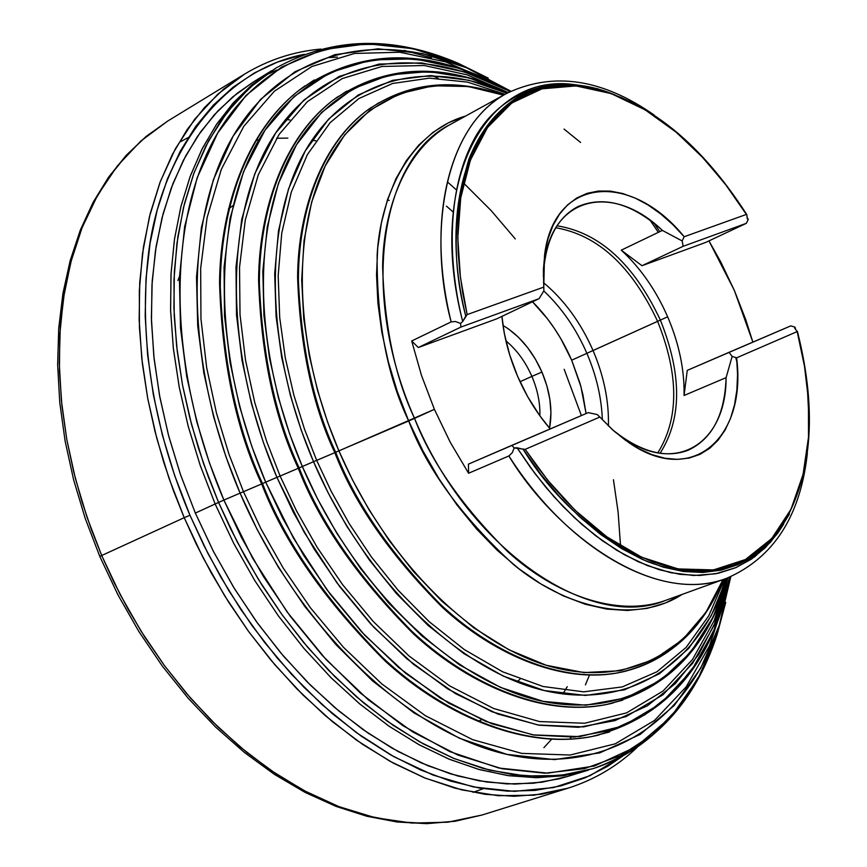 <?xml version="1.0" encoding="UTF-8"?>
<svg xmlns="http://www.w3.org/2000/svg" width="867" height="867" viewBox="0 0 867 867"><rect width="100%" height="100%" fill="white"/><g stroke="black" fill="none" stroke-linecap="round" stroke-linejoin="round"><path stroke-width="1.3" d="M316.683 460.388L304.62 429.501L293.891 395.233L285.286 357.789L279.705 317.636L278.177 275.673L281.732 233.234L291.29 192.149L307.406 154.543L330.143 122.67L358.927 98.524L392.545 83.492L429.349 78.149L467.476 82.116L505.114 94.286L467.476 82.116L429.349 78.149L392.545 83.492L358.927 98.524L330.143 122.67L307.406 154.543L291.29 192.149L281.732 233.234L278.177 275.673L279.705 317.636L285.286 357.789L293.891 395.233L304.62 429.501L316.683 460.388L334.814 452.661L313.54 461.699L316.683 460.388L331.172 491.275L349.282 523.722L371.455 557.026L398.029 590.134L429.046 621.563L464.192 649.491L502.665 671.817L543.089 686.501L583.664 691.844L622.3 686.913L656.991 671.741L686.155 647.389L708.805 615.711L724.704 578.993L708.805 615.711L686.155 647.389L656.991 671.741L622.3 686.913L583.664 691.844L543.089 686.501L502.665 671.817L464.192 649.491L429.046 621.563L398.029 590.134L371.455 557.026L349.282 523.722L331.172 491.275L316.683 460.388M650.152 220.294L658.324 232.367M503.597 95.121C452.769 77.315 407.219 82.463 366.958 110.564C320.01 145.851 298.053 214.897 298.421 280.81C301.456 348.577 313.876 405.734 335.692 452.26L334.814 452.661C312.478 405.16 300.069 346.735 297.598 277.407C297.934 210.074 322.177 140.346 371.715 107.161C322.177 140.346 297.934 210.074 297.598 277.407C300.069 346.735 312.478 405.16 334.814 452.661C354.375 503.359 390.172 554.869 442.203 607.182C494.743 655.82 567.159 686.881 627.047 670.787C567.159 686.881 494.743 655.82 442.203 607.182C390.172 554.869 354.375 503.359 334.814 452.661L434.4 409.343L421.47 375.368L411.695 340.969L451.165 321.895C424.982 215.785 451.122 122.204 506.805 93.354C438.128 130.104 430.173 245.697 451.165 321.895L455.327 321.494L460.605 323.424L462.685 321.538C448.705 266.321 445.584 193.709 473.263 140.833C500.801 87.86 560.288 71.246 615.743 95.272M509.861 91.739L501.061 86.332C426.824 47.089 359.545 48.379 299.213 90.19C245.567 132.087 220.218 211.277 220.305 286.825C223.437 364.465 237.504 430.043 262.517 483.569L265.692 482.171L251.788 446.31L239.595 406.406L230.113 362.699L224.499 315.881L224.065 267.155L230.069 218.321L243.54 171.764L264.999 130.213L294.227 96.4L330.186 72.546L371.087 59.975L414.686 58.848L458.686 68.211L501.061 86.332L510.36 91.49L501.061 86.332C414.513 40.207 320.487 50.589 266.342 128.229C212.372 205.577 208.882 349.65 265.692 482.171L276.92 477.37C221.367 347.819 224.455 206.953 276.92 131.123C329.568 55 421.405 44.585 506.176 89.745L464.69 72.026L421.655 62.901L379.042 64.082L339.116 76.469L304.068 99.9L275.608 133.074L254.779 173.768L241.741 219.351L235.987 267.134L236.496 314.786L242.056 360.564L251.376 403.285L263.308 442.3L276.92 477.37L280.106 476.048L296.449 510.761L317.094 547.25L342.563 584.607L373.222 621.476L409.072 656.005L449.615 685.862L493.702 708.512L539.491 721.561L584.629 723.251L626.581 712.88L663.071 691.032L692.495 659.484L714.094 620.805L727.977 577.801L712.945 617.391L690.75 652.222L661.456 679.782L625.941 697.892L585.821 705.185L543.219 701.392L500.422 687.368L459.488 664.837L421.969 636.01L388.839 603.194L360.488 568.405L336.862 533.292L317.647 499.067L302.334 466.489C355.286 590.232 456.237 684.551 545.126 701.793C634.33 719.133 703.603 665.195 727.944 577.812L714.094 620.805L692.495 659.484L663.071 691.032L626.581 712.88L584.629 723.251L539.491 721.561L493.702 708.512L449.615 685.862L409.072 656.005L373.222 621.476L342.563 584.607L317.094 547.25L296.449 510.761L280.106 476.048L298.291 468.288C274.286 417.168 261.043 354.365 258.583 279.889C259.125 207.56 285.297 132.629 338.466 96.313C285.297 132.629 259.125 207.56 258.583 279.889C261.043 354.365 274.286 417.168 298.291 468.288L280.106 476.048L266.603 441.26L254.757 402.537L245.513 360.13L240.018 314.678L239.53 267.372L245.296 219.958L258.301 174.755L279.076 134.428L307.406 101.634L342.292 78.55L381.989 66.456L424.331 65.524L467.042 74.811L508.181 92.617C443.47 61.752 385.132 64.266 333.156 100.171C282.815 138.742 259.135 212.903 259.374 283.682C262.473 356.435 275.728 417.84 299.158 467.898L313.54 461.699C263.936 346.02 263.59 220.034 306.983 147.975C350.571 75.754 430.184 59.054 507.065 93.224L468.928 80.273L430.184 75.57L392.643 80.338L358.212 94.991L328.647 119.017L305.195 151.042L288.494 189.028L278.513 230.676L274.687 273.777L276.096 316.455L281.688 357.312L290.391 395.428L301.272 430.281L313.54 461.699L302.334 466.489L289.632 433.868L278.405 397.639L269.496 358.006L263.936 315.523L262.831 271.187L267.318 226.547L278.35 183.609L296.481 144.767L321.646 112.439L353.107 88.716L389.424 74.952L428.71 71.56L468.906 77.911L508.149 92.639C428.612 54.437 344.795 68.753 298.096 142.123C251.603 215.298 250.758 346.226 302.334 466.489L299.158 467.898C319.836 521.305 357.312 575.677 411.587 631.024C466.424 682.654 542.059 717.442 606.878 704.383L622.669 700.168M243.486 491.719L229.061 454.46L216.447 412.995L206.671 367.586L200.96 318.958L200.667 268.358L207.094 217.671L221.302 169.358L243.811 126.279L274.373 91.219L311.892 66.499L354.484 53.451L399.839 52.237L445.54 61.871L489.53 80.533L445.54 61.871L399.839 52.237L354.484 53.451L311.892 66.499L274.373 91.219L243.811 126.279L221.302 169.358L207.094 217.671L200.667 268.358L200.96 318.958L206.671 367.586L216.447 412.995L229.061 454.46L243.486 491.719L261.671 483.959L240.083 493.128L243.486 491.719L260.989 528.881L283.119 567.896L310.44 607.81L343.332 647.161L381.816 683.922L425.329 715.665L472.634 739.659L521.761 753.39L570.193 755.016L615.245 743.821L654.477 720.466L686.176 686.848L709.564 645.687L724.725 599.953L709.564 645.687L686.176 686.848L654.477 720.466L615.245 743.821L570.193 755.016L521.761 753.39L472.634 739.659L425.329 715.665L381.816 683.922L343.332 647.161L310.44 607.81L283.119 567.896L260.989 528.881L243.486 491.719M314.222 79.959L299.213 90.19C245.567 132.087 220.218 211.277 220.305 286.825C223.437 364.465 237.504 430.043 262.517 483.569L261.671 483.959C236.019 429.263 221.974 362.157 219.546 282.631C220.305 205.381 248.374 125.336 305.097 85.833C248.374 125.336 220.305 205.381 219.546 282.631C221.974 362.157 236.019 429.263 261.671 483.959C284.181 542.352 325.418 601.449 385.371 661.228C445.92 716.814 529.303 752.361 599.162 734.934C529.303 752.361 445.92 716.814 385.371 661.228C325.418 601.449 284.181 542.352 261.671 483.959L262.517 483.569C284.625 540.683 324.702 598.729 382.748 657.706C441.401 712.728 522.248 749.868 591.998 736.484L609.588 731.943M713.888 626.115L727.716 578.636M298.291 468.288C319.338 522.866 357.876 578.191 413.895 634.276C470.467 686.426 548.399 719.751 613.283 702.942C548.399 719.751 470.467 686.426 413.895 634.276C357.876 578.191 319.338 522.866 298.291 468.288L299.158 467.898L298.291 468.288M717.768 602.316L725.614 578.668M531.883 376.376C537.562 389.738 540.228 402.895 539.881 415.824C540.228 402.895 537.562 389.738 531.883 376.376L541.94 372.062C550.242 391.895 552.778 410.59 549.548 428.179L550.957 412.8L549.873 399.373L546.828 385.631L541.94 372.062L535.405 359.155L527.45 347.385L518.358 337.165L508.452 328.896L503.001 325.407C519.517 335.356 532.501 350.907 541.94 372.062L531.883 376.376C525.478 361.767 516.819 349.921 505.905 340.829C516.819 349.921 525.478 361.767 531.883 376.376L520.016 381.74L531.883 376.376M585.203 86.126L574.366 84.619C486.582 72.08 426.109 180.347 462.685 321.538L467.15 314.591L543.782 287.107L543.381 269.724L544.823 253.446L548.063 238.577L553.016 225.398L559.551 214.116L567.538 204.926L576.815 197.969L587.176 193.319L598.425 191.033L610.357 191.108L622.744 193.514L635.392 198.175L648.061 204.98L660.546 213.791L672.662 224.434L684.193 236.734L682.156 240.95L662.377 230.416L621.249 250.162C640.485 267.925 655.961 290.142 667.655 316.813L571.678 360.195L579.882 382.921L582.862 394.463L586.081 413.559L580.955 386.747L571.678 360.195L586.883 353.324C596.377 375.541 601.535 397.682 602.348 419.769C601.535 397.682 596.377 375.541 586.883 353.324L593.039 350.506C603.92 376.061 609.046 401.204 608.406 425.925C609.046 401.204 603.92 376.061 593.039 350.506L657.609 321.332C679.034 374.869 679.089 418.718 657.793 452.867C679.089 418.718 679.034 374.869 657.609 321.332L660.372 320.107C682.112 374.544 682.026 418.924 660.101 453.235C682.026 418.924 682.112 374.544 660.372 320.107L667.655 316.813C679.089 343.603 684.551 369.83 684.074 395.482L726.091 377.644C724.834 414.784 712.186 438.984 688.149 450.233C665.574 458.73 640.496 452.043 612.947 430.151L623.839 438.312C677.257 475.3 726.394 442.235 726.091 377.644L732.138 356.424L736.614 357.822L737.557 374.349L736.863 390.107L734.533 404.813L730.588 418.23L725.083 430.108L718.082 440.208L709.672 448.347L699.994 454.351L689.2 458.058L677.463 459.38L665 458.253L652.006 454.666L638.741 448.629L625.454 440.252L612.405 429.664L599.845 417.038L525.196 449.366L537.638 467.205L550.794 483.959L564.525 499.49L578.744 513.708L593.321 526.486L608.146 537.757L623.08 547.445L638.036 555.509L652.884 561.881L667.514 566.574L681.83 569.554L695.735 570.833L709.13 570.432L721.929 568.384L734.067 564.72L745.457 559.518L756.035 552.81L765.767 544.682L774.589 535.221L782.457 524.481L789.349 512.57L795.234 499.576L800.089 485.596L803.915 470.716L806.678 455.045L808.402 438.68L809.074 421.72L807.318 386.444L804.923 368.312L797.174 331.595L804.273 364.368L808.467 399.904L808.51 437.185L803.07 474.444L791.018 509.211L771.728 538.548L745.457 559.518L713.508 569.922L678.059 568.925L641.688 557.221L606.813 536.814L575.2 510.327L547.89 480.426L525.196 449.366L514.207 447.925L512.224 452.747L508.886 455.955L468.592 473.252L450.211 442.192L434.4 409.343L414.534 418.403C431.365 462.176 462.458 506.621 507.802 551.737C553.547 593.527 616.48 618.323 665.845 600.3L726.513 578.343C665.206 602.63 571.57 554.111 508.886 455.955C551.434 527.494 649.871 607.485 726.513 578.343C773.472 558.099 800.425 516.396 807.372 453.213M550.198 428.927C537.052 413.624 526.193 396.089 517.61 376.343C509.048 356.294 503.814 336.309 501.928 316.379L504.366 333.578L509.753 355.069L517.61 376.343L527.7 396.728L539.718 415.607L550.198 428.927M654.195 115.083C602.121 78.637 552.994 71.397 506.805 93.354L450.287 124.49C380.288 158.964 359.176 293.349 414.534 418.403L408.682 420.983L397.357 391.667L388.373 361.962L381.859 332.299L377.904 303.136L376.516 274.915L377.709 248.016L381.404 222.819L387.506 199.659L395.905 178.819L406.406 160.536L418.848 144.995L433.001 132.358L448.651 122.702L465.568 116.07C412.54 131.199 380.624 191.434 377.145 254.941C376.712 320.877 387.224 376.224 408.682 420.983L338.889 450.851L327.65 422.196L317.582 390.508L309.356 355.925L303.764 318.839L301.683 279.987L304.057 240.517L311.687 201.913L325.158 166.052L344.654 134.905L369.808 110.315L399.741 93.69L433.077 85.779L468.223 86.516L503.554 95.153C433.251 70.606 363.609 92.704 327.173 162.042C290.976 231.337 293.859 345.825 338.889 450.851L335.692 452.26C354.917 501.895 389.749 552.539 440.198 604.169C491.155 652.331 561.48 684.767 621.357 672.12C646.24 666.647 667.623 654.921 685.526 636.931M708.957 240.885L734.327 290.369L752.87 342.118L745.739 319.641L734.327 290.369L720.77 261.975L708.957 240.885M737.048 362.547L735.758 357.551M682.242 594.361C634.579 625.324 564.645 607.377 512.917 564.027C461.569 516.569 426.824 468.884 408.682 420.983L422.728 450.493L438.897 478.606L456.898 504.865L476.427 528.859L497.17 550.231L518.759 568.665L540.867 583.914L563.116 595.802L585.192 604.212L606.748 609.1L627.502 610.476L647.15 608.385L665.477 602.966L682.242 594.361M564.059 129.085L580.597 142.47M730.263 576.902L727.998 587.295L713.53 631.458L691.118 671.177L660.687 703.549L622.994 725.972L579.698 736.625L533.14 734.891L485.932 721.485L440.479 698.206L398.668 667.492L361.702 631.978L330.089 594.014L303.818 555.541L282.544 517.946L265.692 482.171L276.92 477.37L293.393 512.354L314.179 549.114L339.831 586.764L370.697 623.926L406.796 658.725L447.621 688.853L492.012 711.753L538.147 725.029L583.654 726.893L625.985 716.641L662.876 694.835L692.679 663.244L714.625 624.424L729.743 577.108L716.37 620.295L698.499 654.758L675.36 683.597L647.302 705.846L614.779 720.672L578.43 727.305L539.09 725.191L497.745 713.996L455.543 693.676L413.754 664.512L373.699 627.144L336.721 582.559L304.089 532.1L276.92 477.37L280.106 476.048L266.603 441.26L254.757 402.537L245.513 360.13L240.018 314.678L239.53 267.372L245.296 219.958L258.301 174.755L279.076 134.428L307.406 101.634L342.292 78.55L381.989 66.456L424.331 65.524L467.042 74.811L508.181 92.617M510.901 91.23L466.5 67.745L422.684 53.613L378.099 48.801L334.792 54.675L294.964 71.723L260.588 99.391L233.136 136.13L213.401 179.686L201.393 227.457L196.506 276.931L197.709 325.959L203.821 372.951L213.618 416.81L226.016 456.942L240.083 493.128C183.056 359.935 184.238 214.853 235.434 132.293C286.869 49.517 378.749 30.367 466.5 67.745L458.275 63.324C368.161 24.894 273.43 44.217 220.055 129.118C166.941 213.77 165.239 363.035 223.892 500.086L240.083 493.128L223.892 500.086L209.435 462.859L196.722 421.557L186.708 376.441L180.52 328.105L179.415 277.678L184.617 226.818L197.167 177.746L217.682 133.052L246.109 95.381L281.656 67.062L322.762 49.679L367.37 43.751L413.245 48.758L458.275 63.324L488.197 78.073L458.275 63.324C392.957 35.276 332.169 36.858 275.912 68.07L249.891 87.502L227.327 111.962L208.644 140.703L194.045 172.815L183.533 207.321L176.955 243.259L173.974 279.727L174.224 315.956L177.247 351.298L182.569 385.284L189.754 417.569L198.391 447.914L208.102 476.211L218.582 502.427L223.892 500.086L218.582 502.427L203.604 463.715L191.542 424.429L182.536 385.089L176.64 346.171L173.92 308.175L174.354 271.534L177.865 236.669L184.368 203.973L193.699 173.758L205.696 146.306L220.142 121.857L236.832 100.594L255.505 82.636L275.912 68.07L252.297 84.576L233.613 102.523L216.923 123.786L202.455 148.224L190.447 175.654L181.095 205.847L174.581 238.533L171.048 273.365L170.593 309.963L173.302 347.927L179.166 386.801L188.161 426.098L200.201 465.33L215.146 503.998L218.582 502.427L215.146 503.998L200.255 465.503L188.247 426.434L179.263 387.3L173.367 348.588L170.626 310.765L170.994 274.275L174.43 239.541L180.824 206.931L190.036 176.77L201.892 149.341L216.186 124.87L232.703 103.541L251.213 85.486L271.458 70.78L252.991 82.224L232.714 96.931L214.16 114.975L197.578 136.26L183.208 160.644L171.276 187.966L161.988 217.985L155.496 250.433L151.963 284.972L151.476 321.234L154.109 358.808L159.864 397.259L168.718 436.112L180.596 474.878L195.346 513.08L215.146 503.998L195.346 513.08L180.358 474.195L168.361 434.735L159.485 395.211L153.817 356.131L151.389 317.983L152.191 281.233L156.136 246.315L163.126 213.607L172.999 183.457L185.571 156.136L200.624 131.892L217.92 110.889L237.211 93.278L253.088 82.17M431.549 57.84L404.141 50.384L431.549 57.84M277.007 69.945L264.142 75.917M189.96 515.236C161.695 448.987 137.029 355.481 148.105 257C158.856 158.954 218.105 70.975 304.425 54.274L277.473 62.088L254.519 72.871L233.06 87.231L213.358 105.124L195.671 126.474L180.282 151.151L167.407 178.96L157.285 209.684L150.11 243.02L146.035 278.621L145.19 316.108L147.628 355.037L153.383 394.918L162.422 435.267L174.668 475.55L189.96 515.236L184.216 517.697L189.96 515.236L208.123 553.818L228.899 590.774L252.026 625.627L277.18 657.955L304.003 687.347L332.148 713.498L361.225 736.116L390.854 754.994L420.679 769.994L450.341 781.037L479.494 788.081L507.824 791.181L535.047 790.411L560.916 785.892L585.192 777.797L607.691 766.309L622.452 756.252L589.907 775.737L553.482 787.594L514.315 791.343L473.75 786.998L433.132 775.098L393.716 756.609L356.521 732.734L322.296 704.849L291.496 674.233L264.348 642.1L240.82 609.436L220.771 577.043L203.918 545.506L189.96 515.236M637.245 747.278C617.434 766.146 594.383 779.769 568.123 788.146L541.864 794.172L514.077 796.285L485.032 794.313L455.012 788.168L424.364 777.786L393.455 763.177L362.666 744.417L332.397 721.647L303.06 695.085L275.067 665.022L248.818 631.805L224.705 595.857L203.062 557.644L184.216 517.697L101.699 555.509L184.216 517.697L196.603 544.79L211.266 572.924L228.444 601.828L248.33 631.122L271.057 660.296L296.72 688.712L325.244 715.611L356.456 740.115L389.987 761.28L425.296 778.154L461.667 789.87L498.222 795.711L534.029 795.191L568.123 788.146L482.063 815.002L447.762 822.209L411.858 823.065L375.303 817.744L339.062 806.678L303.97 790.585L270.732 770.297L239.877 746.747L211.743 720.845L186.503 693.448L164.199 665.282L144.735 636.963L127.98 609.002L113.707 581.768L101.699 555.509L119.993 594.22L141.083 631.187L164.687 665.943L190.437 698.011L217.985 727.001L246.932 752.556L276.876 774.426L307.417 792.395L338.141 806.321L368.67 816.14L398.647 821.84L427.734 823.466L455.63 821.147L482.063 815.002L455.088 821.266L426.683 823.65L397.151 822.003L366.828 816.259L336.049 806.397L305.162 792.438L274.546 774.459L244.592 752.621L215.666 727.131L188.182 698.26L162.508 666.333L139.013 631.75L118.01 594.968L99.813 556.473L101.699 555.509L99.813 556.473L85.215 518.412L73.597 479.744L65.09 440.935L59.758 402.461L57.645 364.769L58.718 328.311L62.923 293.48L70.162 260.653L80.295 230.145L93.159 202.249L108.559 177.204L126.289 155.226L146.09 136.466L167.699 121.066L146.523 136.152L127.091 154.575L109.654 176.229L94.449 200.981L81.715 228.65L71.658 259.005L64.472 291.745L60.3 326.556L59.259 363.067L61.416 400.847L66.781 439.461L75.353 478.432L87.036 517.285L101.699 555.509L91.414 529.607L81.942 501.625L73.619 471.583L66.813 439.591L61.936 405.875L59.433 370.74L59.79 334.684L63.432 298.291L70.769 262.343L82.094 227.696L97.559 195.324L117.164 166.171L140.692 141.169L167.699 121.066L244.624 74.074L217.877 94.124L194.663 119.267L175.405 148.723L160.319 181.571L149.417 216.826L142.513 253.511L139.327 290.716L139.435 327.661L142.383 363.696L147.704 398.332L154.955 431.224L163.69 462.154L173.552 490.993L184.216 517.697L169 478.281L156.775 438.279L147.683 398.191L141.798 358.537L139.154 319.793L139.739 282.414L143.478 246.835L150.262 213.434L159.951 182.547L172.36 154.456L187.261 129.411L204.449 107.584L223.653 89.106L244.624 74.074C268.25 59.856 293.685 51.511 320.942 49.061M463.574 183.035L491.166 210.605L515.28 238.913M564.179 369.309L581.389 415.575M746.834 214.669L747.246 218.755L748.275 219.373L747.766 218.517L748.275 219.373L746.314 223.339L705.695 242.424L641.992 265.714L683.142 246.304L746.314 223.339L683.142 246.304L682.156 240.95L684.193 236.734L746.379 214.431L724.725 183.316L700.872 155.442L675.295 131.437L662.02 121.087L648.527 111.941L634.882 104.051L621.173 97.494L607.464 92.314L593.852 88.586L580.413 86.332L567.235 85.605L554.403 86.429L542.016 88.835L530.149 92.823L518.91 98.394L508.365 105.546L498.623 114.26L489.736 124.49L481.814 136.195L474.91 149.319L469.09 163.776L464.43 179.491L460.973 196.354L458.751 214.268L457.819 233.082L458.188 252.676L459.868 272.888L462.859 293.588L467.15 314.591L460.41 277.332L457.787 237.851L460.724 197.925L470.413 160.113L487.536 127.46L511.833 102.967L542.016 88.835L575.948 85.92L611.105 93.56L645.189 109.881L676.466 132.423L703.917 158.683L727.185 186.546L746.78 214.561L747.246 218.755L748.275 219.373L746.314 223.339L705.695 242.424L641.992 265.714L683.142 246.304L682.156 240.95L662.377 230.416C613.197 182.764 552.008 195.79 544.368 262.885L543.316 276.194M613.89 94.568L612.85 94.113M525.088 449.399L523.115 449.279C552.647 497.29 593.797 534.614 646.565 561.252C702.118 582.375 746.335 572.209 779.216 530.745L789.436 514.012L779.216 530.745L767.273 544.747L753.521 556.115L738.088 564.645L721.149 570.139L702.899 572.469L683.554 571.516L663.353 567.202L642.577 559.529L621.52 548.54L600.484 534.321L579.806 517.035L559.811 496.91L540.802 474.216L523.115 449.279L517.057 447.784L534.863 473.425L554.056 496.824L574.333 517.61L595.326 535.503L616.73 550.263L638.177 561.718L659.364 569.76L679.988 574.344L699.745 575.482L718.385 573.239L735.682 567.722L751.429 559.107L765.463 547.554L777.634 533.313L783.649 524.167L770.579 542.146L754.691 556.787L736.246 567.484L715.698 573.781L693.611 575.493L670.614 572.664L647.378 565.609L624.533 554.815L602.598 540.9L582.006 524.557L563.03 506.48L545.852 487.308L530.539 467.584L517.057 447.784L514.207 447.925L511.812 445.378L588.249 412.627L468.44 464.127L468.592 473.252L450.211 442.192L434.4 409.343L421.47 375.368L411.695 340.969L418.284 347.526L460.876 327.087L460.605 323.424L462.685 321.538L465.763 316.108C431.506 177.735 491.253 72.969 577.346 85.118L598.002 88.813L577.346 85.118C526.215 82.647 490.104 107.237 469.004 158.91C453.116 211.916 452.032 264.316 465.763 316.108L467.15 314.591L543.782 287.107L544.487 255.841C553.374 176.543 630.948 171.124 684.193 236.734L746.379 214.431M543.891 290.803L543.782 287.107L543.891 290.803L539.09 298.66L496.921 318.763L418.284 347.526L496.921 318.763L539.09 298.66L460.876 327.087L539.09 298.66L543.891 290.803M447.415 181.929L456.356 189.83M571.19 737.243L569.814 739.161M289.827 119.906L285.525 119.494M188.215 137.55L180.672 141.657M473.079 792.351L483.201 788.699M543.902 747.701L551.445 739.421M585.42 684.832L589.419 675.263M620.544 545.917L618.095 511.931L613.446 479.733M567.657 776.442L558.922 778.869L533.53 783.226L506.805 783.909L479.007 780.799L450.417 773.819L421.34 762.927L392.112 748.167L363.067 729.613L334.586 707.407L307.026 681.755L280.767 652.916L256.133 621.238L233.494 587.078L213.141 550.87L195.346 513.08L213.618 551.802L234.578 588.845L257.933 623.72L283.336 655.961L310.44 685.158L338.834 710.983L368.15 733.146L397.986 751.451L427.951 765.734L457.668 775.943L486.788 782.045L514.998 784.093L541.994 782.197L567.506 776.485L577.628 773.028M329.005 57.601L337.371 57.124M431.939 75.592L438.236 78.268M567.506 776.485L588.281 770.156L562.802 775.835L535.828 777.688L507.618 775.553L478.476 769.332L448.727 758.993L418.707 744.536L388.806 726.037L359.393 703.646L330.891 677.571L303.678 648.093L278.144 615.57L254.66 580.391L233.559 543.035L215.146 503.998L233.635 543.197L254.844 580.695L278.448 615.993L304.111 648.614L331.465 678.146L360.119 704.242L389.662 726.622L419.693 745.078L449.832 759.449L479.689 769.668L508.918 775.737L537.193 777.688L564.211 775.629L593.266 768.585L567.777 774.502L540.77 776.55L512.505 774.578L483.277 768.498L453.408 758.257L423.269 743.853L393.217 725.376L363.663 702.953L334.998 676.813L307.633 647.237L281.948 614.562L258.323 579.221L237.092 541.669L218.582 502.427L230.741 529.022L245.123 556.647L261.953 585.052L281.428 613.847L303.678 642.534L328.766 670.494L356.651 696.97L387.137 721.106L419.877 741.968L454.319 758.625L489.757 770.189L525.359 775.965L560.169 775.488L593.266 768.585C620.88 759.633 644.69 744.601 664.707 723.49M725.733 602.413L717.085 634.633L698.076 678.568L670.982 716.857L636.064 746.769L594.394 766.005L547.846 773.158L498.796 768.032L449.778 751.591L403.036 725.755L360.271 692.939L322.513 655.669L290.196 616.166L263.265 576.252L241.351 537.258L223.892 500.086L252.6 558.153L287.042 611.853L326.079 659.559L368.442 699.94L412.8 731.986L457.809 755.027L502.188 768.758L544.758 773.201L584.51 768.639L620.588 755.612L652.309 734.826L679.186 707.125L700.85 673.399L717.085 634.633L725.733 602.413M730.816 576.674L719.187 625.53C688.636 718.754 609.989 775.575 510.175 755.103C410.72 734.717 298.671 630.266 240.083 493.128L257.044 529.271L278.34 567.191L304.469 606.033L335.832 644.495L372.452 680.833L413.949 712.869L459.304 738.175L506.881 754.377L554.522 759.611L599.769 752.881L640.301 734.371L674.288 705.424L700.666 668.262L719.187 625.53L730.816 576.674L717.085 634.633C695.096 702.227 653.826 746.877 593.266 768.585M727.998 587.295L715.308 627.242L697.057 662.486L673.442 692.018L644.766 714.863L611.528 730.133L574.366 737.058L534.115 735.053L491.806 723.75L448.597 703.104L405.789 673.399L364.769 635.262L326.902 589.733L293.49 538.147L265.692 482.171L262.517 483.569C284.625 540.683 324.702 598.729 382.748 657.706C441.401 712.728 522.248 749.868 591.998 736.484C663.222 718.7 708.556 668.966 727.998 587.295L729.743 577.108M346.735 91.089L333.156 100.171C282.815 138.742 259.135 212.903 259.374 283.682C262.473 356.435 275.728 417.84 299.158 467.898C319.836 521.305 357.312 575.677 411.587 631.024C466.424 682.654 542.059 717.442 606.878 704.383C668.154 688.994 708.512 646.793 727.944 577.812M726.784 578.235C701.121 660.86 632.888 709.943 546.741 691.118C460.865 672.348 364.508 580.749 313.54 461.699L328.268 493.095L346.713 526.085L369.32 559.941L396.425 593.559L428.07 625.421L463.921 653.631L503.12 676.032L544.259 690.544L585.442 695.442L624.522 689.818L659.462 673.778L688.658 648.462L711.168 615.83L726.784 578.235M379.172 102.555L366.958 110.564C320.01 145.851 298.053 214.897 298.421 280.81C301.456 348.577 313.876 405.734 335.692 452.26C354.917 501.895 389.749 552.539 440.198 604.169C491.155 652.331 561.48 684.767 621.357 672.12L635.435 668.229M654.13 223.339L659.787 231.662M723.024 579.6L705.944 612.265L682.763 639.532L653.913 659.505L620.469 670.733L583.946 672.575L546.177 665.238L508.929 649.773L473.75 627.773L441.715 601.08L413.472 571.494L389.25 540.596L368.952 509.633L352.295 479.527L338.889 450.851C385.273 559.02 471.041 644.148 549.797 666.322C628.781 688.441 694.337 650.694 723.024 579.6M450.287 124.49C405.875 148.929 383.268 208.286 382.618 266.613C384.482 326.805 395.124 377.405 414.534 418.403C469.34 550.285 590.774 631.913 665.845 600.3M684.074 395.482L687.249 370.382L684.074 395.482L726.091 377.644L732.138 356.424L729.039 352.327L687.249 370.382L790.769 325.884L795.017 327.162L794.714 328.235L797.174 331.595L736.614 357.822L732.138 356.424L729.039 352.327L790.769 325.884L795.017 327.162L794.714 328.235L797.174 331.595L736.614 357.822C746.964 437.499 692.408 486.81 629.214 442.864L614.226 431.3L597.298 414.578L599.845 417.038L525.196 449.366M543.501 272.205C546.058 239.281 557.492 217.444 577.812 206.671C603.898 195.498 632.086 203.409 662.377 230.416L621.249 250.162L641.992 265.714L621.249 250.162M660.372 320.107C633.994 264.088 599.563 232.649 557.058 225.788C599.563 232.649 633.994 264.088 660.372 320.107M657.609 321.332C631.696 266.191 597.764 235 555.823 227.761C597.764 235 631.696 266.191 657.609 321.332M593.039 350.506C580.803 322.643 564.287 300.025 543.501 282.653C564.287 300.025 580.803 322.643 593.039 350.506M586.883 353.324C576.089 328.626 561.718 307.839 543.793 290.954C561.718 307.839 576.089 328.626 586.883 353.324M571.678 360.195C561.783 337.491 548.724 318.026 532.501 301.792L547.445 318.774L554.36 328.387L560.743 338.553L571.678 360.195M516.916 681.928L519.983 679.208M389.196 200.472L387.506 199.67M232.876 205.663L228.389 209.023M179.458 276.562L177.93 280.475M562.781 694.001L567.256 686.729M601.861 535.351L601.806 533.151M453.159 212.003L446.429 206.118M315.848 140.801L311.892 140.172M287.855 138.124L276.595 138.254M258.908 139.945L255.863 140.421M481.64 719.718L478.205 721.29M588.249 412.627L597.298 414.578L588.249 412.627M468.44 464.127L468.592 473.252L508.886 455.955L512.224 452.747L514.207 447.925L511.812 445.378L468.44 464.127M460.605 323.424L460.876 327.087L418.284 347.526L411.695 340.969L451.165 321.895L455.327 321.494L460.605 323.424M748.232 219.275L747.148 217.498M746.769 214.539C697.577 138.156 641.103 95.012 577.346 85.118L574.366 84.619M544.368 262.885L544.487 255.841M723.067 579.589C702.942 629.54 669.031 660.383 621.357 672.12M795.581 329.157L795.072 327.314M797.38 331.27C818.069 413.396 812.021 479.885 779.216 530.745L777.634 533.313M623.839 438.312L629.214 442.864"/></g></svg>
